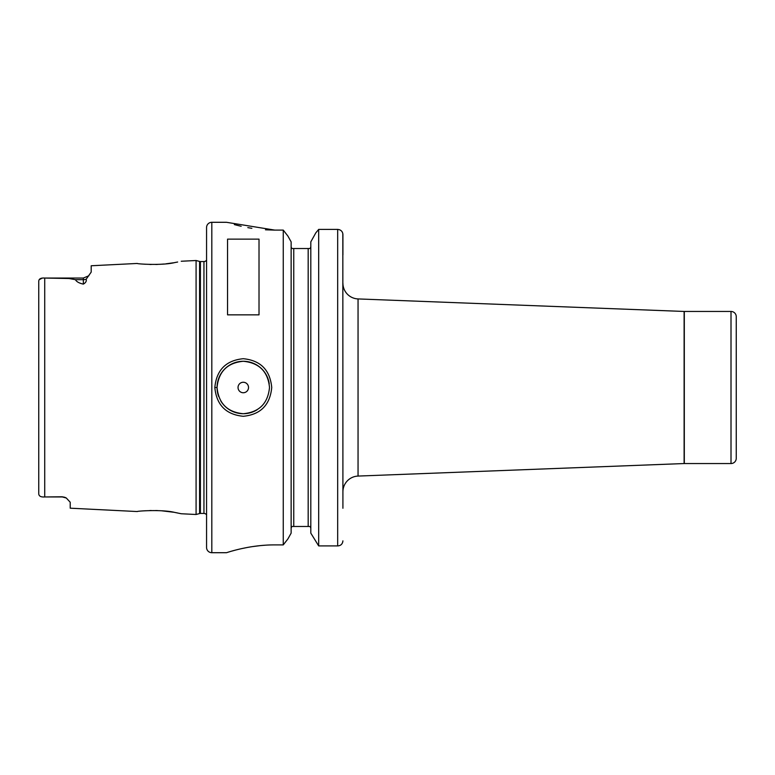 <?xml version="1.0" encoding="UTF-8"?>
<svg xmlns="http://www.w3.org/2000/svg" width="775" height="775" viewBox="0 0 775 775"><rect width="100%" height="100%" fill="white"/><g stroke="black" fill="none" stroke-linecap="round" stroke-linejoin="round"><path stroke-width="1.16" d="M62.349 496.775L46.626 496.949L62.349 496.949A7.866 7.866 0 0 1 66.321 498.025A7.866 7.866 0 0 0 62.349 496.949L66.321 498.025L70.215 502.239L70.215 508.187L137.33 511.548C136.293 511.074 162.343 509.262 174.821 512.44L181.224 513.748L196.085 514.493L196.085 260.507L199.592 261.446L199.592 513.554L196.085 514.493M177.659 262.018L174.821 262.56C162.353 265.738 136.293 263.926 137.33 263.452L91.198 265.757L91.198 272.103L86.18 279.213C86.693 281.122 85.744 282.759 83.332 284.115L83.332 279.688L75.466 279.688C76.463 281.693 79.079 283.166 83.332 284.115M144.121 264.159L145.603 264.265M149.72 264.449L151.222 264.488M155.727 264.478L157.528 264.43M160.386 264.285L163.951 264.023M166.053 263.81L173.464 262.793M175.373 262.454L177.514 262.047M269.506 387.5L269.506 387.5C267.956 371.574 259.208 362.836 243.263 361.276C227.346 362.845 218.608 371.583 217.058 387.5C218.608 403.407 227.337 412.155 243.263 413.724C259.189 412.184 267.937 403.446 269.506 387.5M214.82 387.5C216.506 370.014 225.99 360.414 243.263 358.709C260.565 360.404 270.049 369.995 271.734 387.5C270.049 405.005 260.555 414.596 243.263 416.291C225.99 414.577 216.506 404.986 214.82 387.5L217.058 387.5A26.224 26.224 0 0 0 218.647 396.48M46.626 496.949L44.727 496.949C40.901 497.221 38.905 496.165 38.75 493.791C38.905 496.165 40.901 497.221 44.727 496.949L44.727 278.051L69.004 278.516L75.466 279.688M248.523 387.5A5.241 5.241 0 0 0 243.282 382.259A5.241 5.241 0 0 0 238.032 387.5A5.241 5.241 0 0 0 243.282 392.741A5.241 5.241 0 0 0 248.523 387.5M269.235 383.761A26.224 26.224 0 0 0 241.403 361.344A26.224 26.224 0 0 0 217.058 387.5M684.306 311.453L684.306 463.547L731.009 463.547L731.009 311.453L684.306 311.453A5.241 5.241 0 0 1 684.112 311.453L358.05 298.927A15.732 15.732 0 0 1 342.918 283.204M684.306 463.547A5.241 5.241 0 0 0 684.112 463.547L358.05 476.073A15.732 15.732 0 0 0 342.918 491.796M731.009 463.547A5.241 5.241 0 0 0 736.25 458.296L736.25 316.704A5.241 5.241 0 0 0 731.009 311.453M211.817 222.299A5.241 5.241 0 0 0 206.567 227.55L206.567 547.45A5.241 5.241 0 0 0 211.817 552.701L226.494 552.701C226.019 552.962 248.717 544.748 274.747 544.903L283.253 544.903L283.253 230.097L274.747 230.097L226.494 222.299L211.817 222.299L211.817 552.701M206.567 260.148A3.148 3.148 0 0 1 203.951 261.553L203.951 513.447A3.148 3.148 0 0 1 206.567 514.852M203.951 261.553L200.405 261.553L200.405 513.447L203.951 513.447M200.405 261.553A3.148 3.148 0 0 1 199.592 261.446M200.405 513.447A3.148 3.148 0 0 0 199.592 513.554M181.224 261.252L196.085 260.507M227.55 314.844L259.015 314.844L259.015 239.136L227.55 239.136L227.55 314.844M310.203 526.477L310.804 528.221L310.203 526.477L308.179 526.477L308.179 248.523L291.739 248.523L291.138 246.779M308.179 248.523L310.203 248.523L310.804 246.779M291.138 528.221L291.739 526.477L291.138 528.221M38.75 493.287L38.75 281.209C38.905 278.835 40.901 277.779 44.727 278.051L83.332 278.051L88.892 275.745L83.332 278.051L83.332 279.688A7.866 7.014 180 0 0 86.18 279.213M42.16 278.157L39.196 279.649M234.36 224.595L240.066 226.029M240.638 226.155L241.161 226.281M247.816 227.627L251.865 228.315M265.486 229.807L274.466 230.097M265.118 545.212L260.691 545.571M260.264 545.619L251.856 546.685M251.061 546.811L247.961 547.344M247.797 547.373L241.17 548.719M234.253 550.434L232.277 550.977M291.138 533.123L287.922 538.906L283.253 544.903L287.922 538.906L291.138 533.123L291.138 241.877L287.922 236.094L291.138 241.877M310.804 533.123L318.68 545.91L310.804 533.123L310.804 241.877L315.803 232.868L310.804 241.877M342.831 233.575L342.918 508.264M342.918 254.82L342.918 234.563C342.647 231.454 340.893 229.729 337.677 229.4L318.68 229.4L318.68 545.91L337.677 545.91C340.787 545.745 342.531 544.069 342.918 540.873L342.579 542.665M287.922 236.094L283.253 230.097L287.922 236.094M293.754 248.523L293.754 526.477L308.179 526.477M318.68 229.4L315.803 232.868L318.68 229.4M293.754 526.477L291.739 526.477M337.697 229.4L339.547 229.739M340.651 230.311L341.339 230.863M342.085 231.754L342.482 232.5M177.456 512.943L175.189 512.507M173.716 512.246L161.51 510.783M157.616 510.58L155.63 510.522M151.251 510.512L149.72 510.551M145.661 510.735L144.431 510.822M220.778 400.956A26.224 26.224 0 0 0 222.502 403.504M223.016 404.133A26.224 26.224 0 0 0 257.087 409.791M684.112 463.547L684.112 311.453M358.05 298.927L358.05 476.073M337.677 545.91L337.677 229.4"/></g></svg>
